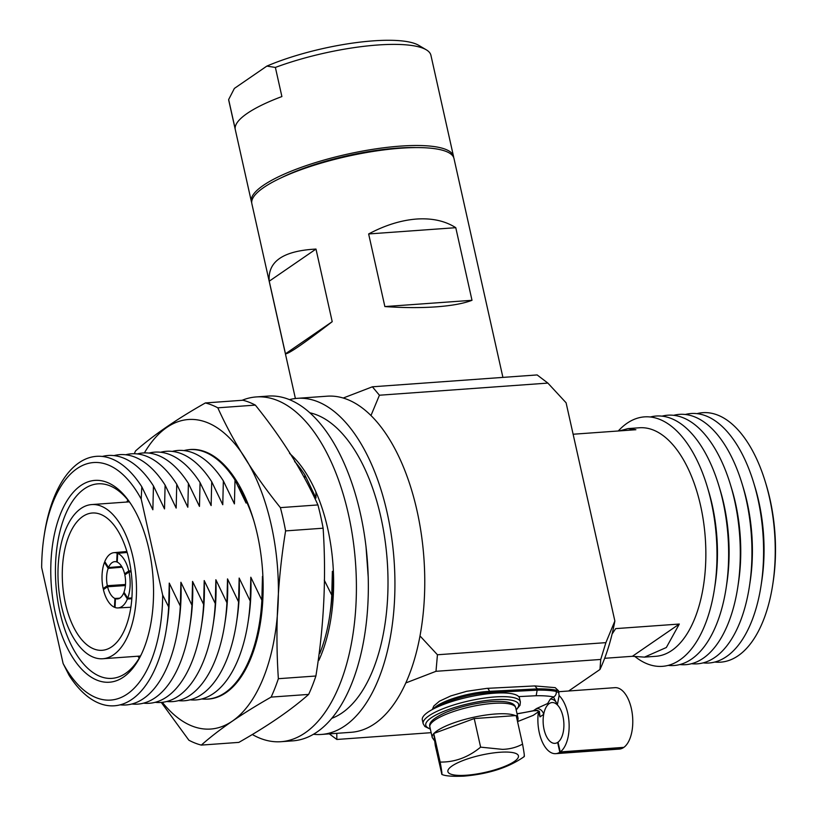 <?xml version="1.0" encoding="UTF-8"?>
<svg xmlns="http://www.w3.org/2000/svg" width="817" height="817" viewBox="0 0 817 817"><rect width="100%" height="100%" fill="white"/><g stroke="black" fill="none" stroke-linecap="round" stroke-linejoin="round"><path stroke-width="1.23" d="M242.108 400.299A172.826 87.164 85.9 0 1 256.211 396.939A172.826 87.164 85.9 0 1 348.461 514.434A172.826 87.164 85.9 0 1 281.017 741.703A172.826 87.164 85.9 0 1 252.606 734.667M256.211 396.939L268.139 396.082A172.826 87.164 85.9 0 1 360.399 513.576A172.826 87.164 85.9 0 1 292.956 740.845L281.017 741.703M289.545 453.394A127.973 64.543 85.9 0 1 327.74 528.681A127.973 64.543 85.9 0 1 318.855 660.34M201.319 745.094L238.85 742.387C268.007 725.823 291.271 709.83 308.652 694.409A172.826 87.164 -94.1 0 0 315.893 676.006C323.961 626.292 326.371 577.027 323.123 528.201A172.826 87.164 -94.1 0 0 320.724 516.426A172.826 87.164 -94.1 0 0 317.925 504.926C302.698 471.225 281.845 437.953 255.343 405.109A172.826 87.164 -94.1 0 0 242.904 400.238L205.373 402.944A172.826 87.164 85.9 0 1 217.812 407.816C233.039 441.517 253.893 474.789 280.394 507.633A172.826 87.164 85.9 0 1 283.193 519.132A172.826 87.164 85.9 0 1 285.593 530.907C277.525 580.611 275.115 629.876 278.362 678.702A172.826 87.164 85.9 0 1 271.121 697.105C241.965 713.67 218.701 729.663 201.319 745.094A172.826 87.164 85.9 0 1 188.88 740.212L161.286 702.426M323.123 528.201L285.593 530.907M188.37 449.738A125.113 63.093 85.9 0 1 253.27 518.907A125.113 63.093 85.9 0 1 257.375 534.553A125.113 63.093 85.9 0 1 260.643 621.41A125.113 63.093 85.9 0 1 206.323 699.158M260.929 619.49A116.065 58.538 85.9 0 1 253.648 647.932M144.384 452.904A155.159 78.248 85.9 0 1 271.254 525.014A155.159 78.248 85.9 0 1 253.546 697.698A155.159 78.248 85.9 0 1 162.338 702.324M134.305 453.731A172.826 87.164 85.9 0 1 135.561 450.923C153.412 435.175 176.686 419.182 205.373 402.944M255.343 405.109L217.812 407.816M280.394 507.633L317.925 504.926M308.652 694.409L271.121 697.105M278.362 678.702L315.893 676.006M238.319 486.452A116.065 58.538 85.9 0 1 253.821 520.766M696.942 413.647A125.062 63.072 85.9 0 1 765.376 482.061L766.111 484.471A119.088 60.06 85.9 0 1 770.023 499.371A119.088 60.06 85.9 0 1 773.127 582.041L772.749 584.533A125.062 63.072 85.9 0 1 714.824 662.046M765.376 482.061A125.062 63.072 85.9 0 1 769.481 497.706A125.062 63.072 85.9 0 1 772.749 584.533M685.289 414.485A125.062 63.072 85.9 0 1 753.723 482.908L755.02 487.157A114.503 57.741 85.9 0 1 758.779 501.485A114.503 57.741 85.9 0 1 761.771 580.969L761.097 585.37A125.062 63.072 85.9 0 1 703.171 662.883M753.723 482.908A125.062 63.072 85.9 0 1 757.829 498.544A125.062 63.072 85.9 0 1 761.097 585.37M673.637 415.322A125.062 63.072 85.9 0 1 742.071 483.746L743.368 487.994A114.503 57.741 85.9 0 1 747.126 502.322A114.503 57.741 85.9 0 1 750.118 581.806L749.444 586.208A125.062 63.072 85.9 0 1 691.519 663.721M742.071 483.746A125.062 63.072 85.9 0 1 746.187 499.391A125.062 63.072 85.9 0 1 749.444 586.208M661.984 416.159A125.062 63.072 85.9 0 1 730.418 484.583L731.715 488.832A114.503 57.741 85.9 0 1 735.484 503.16A114.503 57.741 85.9 0 1 738.466 582.644L737.802 587.045A125.062 63.072 85.9 0 1 679.867 664.558M730.418 484.583A125.062 63.072 85.9 0 1 734.534 500.229A125.062 63.072 85.9 0 1 737.802 587.045M650.332 416.997A125.062 63.072 85.9 0 1 718.776 485.421L720.063 489.679A114.503 57.741 85.9 0 1 723.831 503.997A114.503 57.741 85.9 0 1 726.813 583.491L726.15 587.883A125.062 63.072 85.9 0 1 668.214 665.395M718.776 485.421A125.062 63.072 85.9 0 1 722.882 501.066A125.062 63.072 85.9 0 1 726.15 587.883M618.265 430.988A125.062 63.072 85.9 0 1 707.124 486.258L708.41 490.517A114.503 57.741 85.9 0 1 712.179 504.835A114.503 57.741 85.9 0 1 715.171 584.329L714.497 588.72A125.062 63.072 85.9 0 1 635.248 656.776M707.124 486.258A125.062 63.072 85.9 0 1 711.229 501.904A125.062 63.072 85.9 0 1 714.497 588.72M619.46 430.896L628.028 428.598L639.435 427.771A114.564 57.772 85.9 0 1 700.588 505.652A114.564 57.772 85.9 0 1 655.888 656.296L644.47 657.123L632.389 656.296L604.672 658.298M628.028 428.598L635.881 429.722L573.115 434.236M148.898 549.177A101.155 51.011 85.9 0 1 140.749 655.602A101.155 51.011 85.9 0 1 55.423 613.424A101.155 51.011 85.9 0 1 68.373 498.646A101.155 51.011 85.9 0 1 129.709 502.23A101.155 51.011 85.9 0 1 148.898 549.177M141.453 654.141A97.519 49.183 85.9 0 1 111.98 678.365A97.519 49.183 85.9 0 1 59.917 612.066A97.519 49.183 85.9 0 1 97.979 483.827A97.519 49.183 85.9 0 1 130.618 503.589M139.268 658.053A97.519 49.183 85.9 0 1 137.828 656.225M61.53 606.204A77.288 38.981 85.9 0 1 91.688 504.569A77.288 38.981 85.9 0 1 132.946 557.112A77.288 38.981 85.9 0 1 102.789 658.747A77.288 38.981 85.9 0 1 61.53 606.204M129.035 559.798A68.822 34.712 85.9 0 1 102.176 650.301A68.822 34.712 85.9 0 1 65.442 603.508A68.822 34.712 85.9 0 1 92.301 513.005A68.822 34.712 85.9 0 1 129.035 559.798M105.097 588.444L103.167 588.577A27.707 13.971 85.9 0 1 104.443 562.413L105.24 562.341M117.127 553.089L116.698 561.912A18.689 9.426 85.9 0 0 114.656 561.667A18.689 9.426 85.9 0 0 108.508 567.549L104.77 561.585A27.707 13.971 85.9 0 1 113.961 552.67A27.707 13.971 85.9 0 1 117.127 553.089L127.074 552.2M127.156 552.466L117.679 553.313A27.707 13.971 85.9 0 1 128.759 570.981L130.996 570.807M131.129 571.859L128.994 572.023L124.827 574.882A18.689 9.426 85.9 0 1 123.98 592.223L127.718 598.187L131.894 597.942M119.17 598.483L115.463 598.677A18.689 9.426 85.9 0 0 117.342 598.943A18.689 9.426 85.9 0 0 123.653 593.05L124.46 592.999M125.42 585.554L107.568 586.749A18.689 9.426 85.9 0 0 114.911 598.463L119.691 598.207M331.814 718.327A154.852 78.095 -94.1 0 0 380.885 517.212A154.852 78.095 -94.1 0 0 309.827 412.789M453.527 156.415L430.927 55.301A103.565 25.358 167.4 0 0 426.249 49.786A103.565 25.358 167.4 0 0 377.699 45.006A103.565 25.358 167.4 0 0 275.38 67.433L281.896 96.559A103.565 25.358 167.4 0 0 235.153 128.688L228.648 99.562A103.565 25.358 167.4 0 0 228.78 100.491L251.381 201.605A103.565 25.358 -12.6 0 1 298.123 168.496A103.565 25.358 -12.6 0 1 400.299 146.12A103.565 25.358 -12.6 0 1 453.527 156.415A103.565 25.358 -12.6 0 1 453.67 157.477M251.707 202.626A103.565 25.358 -12.6 0 1 251.381 201.605M275.38 67.433L266.863 66.095A96.968 23.744 -12.6 0 1 373.257 40.86A96.968 23.744 -12.6 0 1 418.712 45.333L426.249 49.786M416.088 147.581A97.243 23.816 167.4 0 0 397.379 148.122A97.243 23.816 167.4 0 0 281.487 177.667M313.503 734.279A168.486 84.968 -94.1 0 0 321.438 734.442A168.486 84.968 -94.1 0 0 387.187 512.882A168.486 84.968 -94.1 0 0 297.245 398.339A168.486 84.968 -94.1 0 0 289.412 399.636M321.438 734.442L351.269 732.287A168.486 84.968 -94.1 0 0 417.017 510.727A168.486 84.968 -94.1 0 0 327.076 396.194L297.245 398.339M315.985 249.062L332.213 321.673C303.873 343.497 288.289 354.2 285.47 353.802L269.242 281.191C267.578 261.532 283.152 250.829 315.985 249.062L269.242 281.191M502.915 377.403L453.986 158.498A103.565 25.358 167.4 0 0 400.769 148.204A103.565 25.358 167.4 0 0 298.593 170.579A103.565 25.358 167.4 0 0 251.85 203.678L295.397 398.512M436.227 306.845C420.684 307.938 403.567 307.846 384.868 306.569L368.641 233.958C385.093 225.206 401.086 220.233 416.599 219.038C432.06 217.996 445.122 220.886 455.774 227.688L472.001 300.299C463.596 303.526 451.668 305.701 436.227 306.845M114.911 598.463L114.482 607.286A27.707 13.971 85.9 0 1 103.402 589.619L107.568 586.749M123.653 593.05L127.391 599.004A27.707 13.971 85.9 0 1 117.944 607.94A27.707 13.971 85.9 0 1 115.034 607.501L115.463 598.677M128.994 572.023A27.707 13.971 85.9 0 1 127.718 598.187M117.679 553.313L117.25 562.137A18.689 9.426 85.9 0 1 124.593 573.84L128.759 570.981M262.941 577.507L262.461 576.383L261.869 600.209L250.809 577.221L250.216 601.046L239.156 578.058L238.564 601.894L227.514 578.896L226.922 602.732L215.862 579.743L215.269 603.569L204.209 580.581L203.617 604.406L192.557 581.418L191.964 605.244L180.904 582.255L180.312 606.081L169.252 583.093L168.659 606.919L162.665 595.072A119.088 60.06 85.9 0 1 127.35 693.98A119.088 60.06 85.9 0 1 63.113 663.506L41.657 567.529A119.088 60.06 85.9 0 1 44.036 536.442L44.414 533.961A125.062 63.072 85.9 0 1 141.811 486.769L152.861 509.757L153.453 485.931L164.513 508.92L165.105 485.094L176.166 508.082L176.758 484.256L187.818 507.245L188.41 483.419L199.471 506.407L200.063 482.581L211.123 505.57L211.715 481.734L222.765 504.722L223.358 480.896L234.418 503.885L235.01 480.059L246.07 503.047L246.019 500.566M44.036 536.442A119.088 60.06 85.9 0 1 141.208 499.085L141.811 486.769M168.659 606.919A125.062 63.072 85.9 0 1 166.505 628.171A125.062 63.072 85.9 0 1 69.108 675.353L63.113 663.506M169.252 583.093A114.503 57.741 85.9 0 1 167.168 623.769L166.505 628.171M102.339 456.448A125.062 63.072 85.9 0 1 153.453 485.931M180.312 606.081A125.062 63.072 85.9 0 1 178.147 627.323A125.062 63.072 85.9 0 1 120.222 704.846M180.904 582.255A114.503 57.741 85.9 0 1 178.821 622.932L178.147 627.323M113.992 455.6A125.062 63.072 85.9 0 1 165.105 485.094M191.964 605.244A125.062 63.072 85.9 0 1 189.799 626.486A125.062 63.072 85.9 0 1 131.874 704.009M192.557 581.418A114.503 57.741 85.9 0 1 190.473 622.094L189.799 626.486M125.644 454.763A125.062 63.072 85.9 0 1 176.758 484.256M203.617 604.406A125.062 63.072 85.9 0 1 201.452 625.648A125.062 63.072 85.9 0 1 143.526 703.161M204.209 580.581A114.503 57.741 85.9 0 1 202.126 621.257L201.452 625.648M137.297 453.925A125.062 63.072 85.9 0 1 188.41 483.419M215.269 603.569A125.062 63.072 85.9 0 1 213.104 624.811A125.062 63.072 85.9 0 1 155.179 702.324M215.862 579.743A114.503 57.741 85.9 0 1 213.778 620.42L213.104 624.811M148.949 453.088A125.062 63.072 85.9 0 1 200.063 482.581M226.922 602.732A125.062 63.072 85.9 0 1 224.757 623.974A125.062 63.072 85.9 0 1 166.821 701.486M227.514 578.896A114.503 57.741 85.9 0 1 225.431 619.572L224.757 623.974M160.592 452.25A125.062 63.072 85.9 0 1 211.715 481.734M238.564 601.894A125.062 63.072 85.9 0 1 236.409 623.136A125.062 63.072 85.9 0 1 178.474 700.649M239.156 578.058A114.503 57.741 85.9 0 1 237.073 618.735L236.409 623.136M172.244 451.413A125.062 63.072 85.9 0 1 223.358 480.896M250.216 601.046A125.062 63.072 85.9 0 1 248.051 622.299A125.062 63.072 85.9 0 1 190.126 699.812M250.809 577.221A114.503 57.741 85.9 0 1 248.725 617.897L248.051 622.299M183.896 450.575A125.062 63.072 85.9 0 1 235.01 480.059M261.869 600.209A125.062 63.072 85.9 0 1 259.704 621.461A125.062 63.072 85.9 0 1 201.779 698.974M262.461 576.383A114.503 57.741 85.9 0 1 260.378 617.06L259.704 621.461M294.62 461.503A125.062 63.072 85.9 0 1 304.915 475.024L315.975 498.023L315.903 491.916M304.721 478.006L304.915 475.024M333.479 573.932L332.366 571.349L331.773 595.184A125.062 63.072 85.9 0 1 329.608 616.427A125.062 63.072 85.9 0 1 319.764 653.447M332.366 571.349A114.503 57.741 85.9 0 1 330.282 612.025L329.608 616.427M547.87 383.091L379.425 395.224L372.389 386.798L537.137 374.932L547.87 383.091L566.089 402.781L614.864 621.002L605.887 642.642L600.74 659.452L435.992 671.308L406.223 682.787M568.663 690.998L599.954 669.491A166.78 84.11 -94.1 0 0 614.864 621.002M538.423 711.791L533.246 715.345L517.835 721.493M372.389 386.798L343.211 398.032M370.969 415.547L379.425 395.224M435.992 671.308L437.442 654.764L420.02 635.963M437.442 654.764L605.887 642.642M336.778 733.329L336.839 739.467L431.151 732.675M599.954 669.491L600.74 659.452M329.292 733.87L336.839 739.467M266.863 66.095L234.377 88.42L228.648 99.562M332.213 321.673L285.47 353.802M455.774 227.688L368.641 233.958M472.001 300.299L384.868 306.569M331.773 595.184L324.278 580.162M122.101 567.192L108.181 568.366A18.689 9.426 85.9 0 0 107.333 585.707L125.512 584.492M108.508 567.549L121.651 566.436M117.27 561.861L116.698 561.912M126.564 573.697L124.593 573.84M104.443 562.413L108.181 568.366M107.333 585.707L103.167 588.577M131.833 598.749L127.391 599.004M115.044 607.256L114.482 607.286M126.737 502.047A97.519 49.183 85.9 0 1 127.901 500.024M162.665 595.072L141.208 499.085M612.086 634.053L615.681 628.62L679.315 624.045L666.345 647.503L644.47 657.123M679.315 624.045L632.389 656.296M520.368 701.905L519.53 698.167A49.806 12.194 167.4 0 0 493.938 693.214A49.806 12.194 167.4 0 0 444.795 703.968A49.806 12.194 167.4 0 0 422.318 719.889L423.155 723.637A49.806 12.194 -12.6 0 1 445.633 707.716A49.806 12.194 -12.6 0 1 494.775 696.952A49.806 12.194 -12.6 0 1 520.368 701.905L520.041 705.234L516.201 709.983M558.685 691.713L614.935 687.669A30.78 15.523 85.9 0 1 631.367 708.594A30.78 15.523 85.9 0 1 623.861 747.361L560.227 751.936A30.78 15.523 85.9 0 0 567.733 713.18A30.78 15.523 85.9 0 0 559.114 695.584L557.347 704.867L553.477 696.921A73.612 18.025 167.4 0 0 536.166 695.727L518.693 696.615M555.723 753.662L619.357 749.077A30.78 15.523 85.9 0 0 623.453 747.637L559.819 752.222A30.78 15.523 85.9 0 1 555.723 753.662A30.78 15.523 85.9 0 1 539.291 732.726A30.78 15.523 85.9 0 1 538.464 711.525M558.093 742.408L557.633 742.439A20.445 10.315 85.9 0 1 554.978 743.347A20.445 10.315 85.9 0 1 544.061 729.448A20.445 10.315 85.9 0 1 543.683 714.354A20.445 10.315 85.9 0 1 552.047 702.559A20.445 10.315 85.9 0 1 557.123 704.673M557.327 704.867A20.445 10.315 85.9 0 1 562.964 716.458A20.445 10.315 85.9 0 1 558.042 742.163L560.227 751.936M538.24 711.25L539.414 711.382L539.996 716.887L538.24 711.25L536.892 710.198L539.414 711.382M558.471 690.743A78.013 19.108 167.4 0 0 537.392 688.894L534.839 685.923L555.192 687.648L558.471 690.743L559.114 695.584M539.996 716.887L543.683 714.354A6.597 5.464 55.5 0 0 536.606 708.513L547.656 703.519L550.311 699.097L553.477 696.921A4.402 3.717 101 0 0 556.173 691.407L558.93 692.775M437.371 707.022A38.256 9.365 -12.6 0 1 487.667 692.714A38.256 9.365 -12.6 0 1 489.659 692.591L489.373 691.345L537.392 688.894L536.166 695.727M559.819 752.222L557.633 742.439M534.839 685.923L486.891 688.363A4.402 2.441 -92.9 0 1 489.373 691.345A38.256 9.365 167.4 0 0 487.392 691.468A38.256 9.365 167.4 0 0 433.398 708.942M556.367 702.477A6.597 5.464 55.5 0 0 550.311 699.097M537.055 710.627L533.44 710.831L536.892 710.198M524.32 756.522C508.92 767.459 488.78 773.995 463.913 776.14C452.598 776.599 445.255 776.038 441.885 774.445L435.257 745.359L433.766 733.472L474.228 718.572L480.621 747.147L502.424 749.363C509.716 749.179 516.436 747.443 522.563 744.134C524.228 753.294 524.718 757.257 524.054 756.021M474.228 718.572L516.181 715.549L522.563 744.134M433.766 733.472L440.159 762.057C454.783 762.302 468.274 757.339 480.621 747.147M441.64 773.944C442.314 775.19 441.813 771.228 440.159 762.057M516.119 709.616A47.6 11.663 167.4 0 0 494.224 699.73A47.6 11.663 167.4 0 0 440.067 712.965A47.6 11.663 167.4 0 0 430.283 728.805M493.1 703.386A43.975 10.774 167.4 0 0 449.718 712.884A43.975 10.774 167.4 0 0 429.865 726.946C428.619 722.953 432.407 718.439 446.256 712.23C460.543 706.511 475.688 702.967 491.691 701.589C510.635 700.588 514.914 703.948 515.701 707.757A43.975 10.774 167.4 0 0 493.1 703.386M429.865 726.946L432.244 737.557A43.975 10.774 -12.6 0 1 433.786 733.635M434.021 733.38A43.975 10.774 -12.6 0 1 495.48 713.997A43.975 10.774 -12.6 0 1 515.302 715.61M516.313 716.162A43.975 10.774 -12.6 0 1 518.08 718.368L517.621 722.003M556.173 691.407A78.013 19.108 -12.6 0 0 537.668 690.14L489.659 692.591A4.402 2.441 87.1 0 1 489.812 693.572M517.038 713.731A73.612 18.025 167.4 0 0 533.44 710.688L536.606 708.513M466.456 775.221A36.152 8.854 167.4 0 0 514.291 761.505A36.152 8.854 167.4 0 0 499.861 752.263A36.152 8.854 167.4 0 0 452.026 765.989A36.152 8.854 167.4 0 0 466.456 775.221M366.047 547.033L368.242 577.415M91.688 504.569L129.341 501.852M113.961 552.67L126.87 551.516M117.944 607.94L130.883 607.245M102.789 658.747L140.432 656.031M423.155 723.637L424.871 726.507L430.365 729.173M432.244 737.557L434.715 741.05M515.701 707.757L518.08 718.368M432.305 709.524L433.847 705.959L439.423 701.211L450.841 695.9L466.599 691.315L486.891 688.363M533.44 710.831L517.069 713.874"/></g></svg>
